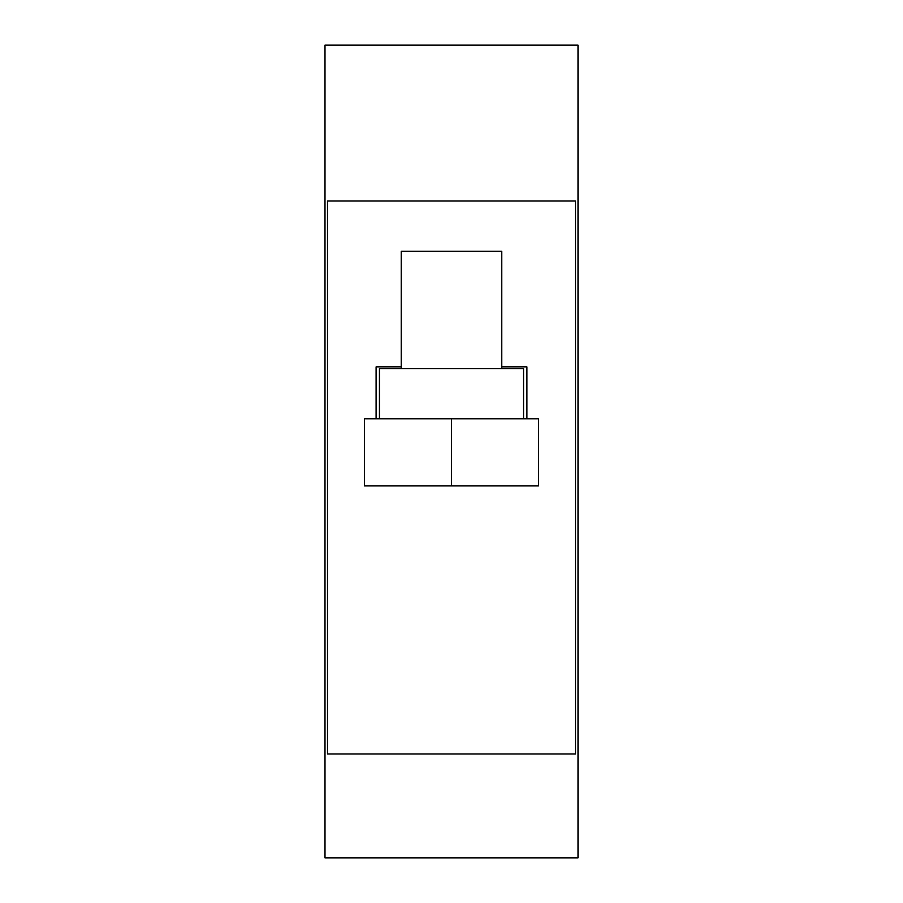 <?xml version="1.0" encoding="UTF-8"?>
<svg xmlns="http://www.w3.org/2000/svg" width="903" height="903" viewBox="0 0 903 903"><rect width="100%" height="100%" fill="white"/><g stroke="black" fill="none" stroke-linecap="round" stroke-linejoin="round"><path stroke-width="1.35" d="M324.99 45.15L324.99 857.85L578.01 857.85L578.01 45.15L324.99 45.15M523.559 368.559L379.441 368.559L379.441 418.823L364.428 418.823L364.428 485.848L538.572 485.848L538.572 418.823L523.559 418.823L523.559 368.559M526.9 418.823L526.9 366.878L501.775 366.878M401.225 366.878L376.099 366.878L376.099 418.823M401.225 368.559L401.225 251.26L501.775 251.26L501.775 368.559M327.496 753.96L575.504 753.96L575.504 200.985L327.496 200.985L327.496 753.96M451.5 485.848L451.5 418.823M379.441 418.823L523.559 418.823"/></g></svg>
